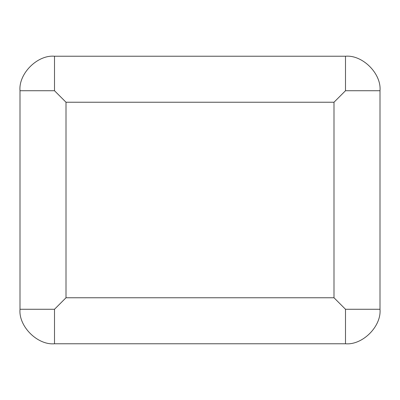 <?xml version="1.0" encoding="UTF-8"?>
<svg xmlns="http://www.w3.org/2000/svg" width="400" height="400" viewBox="0 0 400 400"><rect width="100%" height="100%" fill="white"/><g stroke="black" fill="none" stroke-linecap="round" stroke-linejoin="round"><path stroke-width="0.6" d="M380 90.735L345.495 90.735L345.495 56.23C362.565 54.685 381.545 73.665 380 90.735L345.495 90.735L333.995 102.235L333.995 297.765L345.495 309.265L345.495 343.77C362.565 345.315 381.545 326.335 380 309.265L345.495 309.265L380 309.265C381.545 326.335 362.565 345.315 345.495 343.77L54.505 343.77C37.435 345.315 18.455 326.335 20 309.265L54.505 309.265L54.505 343.77C37.435 345.315 18.455 326.335 20 309.265L54.505 309.265L66.005 297.765L66.005 102.235L54.505 90.735L54.505 56.23C37.435 54.685 18.455 73.665 20 90.735L54.505 90.735L20 90.735C18.455 73.665 37.435 54.685 54.505 56.23L345.495 56.23C362.565 54.685 381.545 73.665 380 90.735L380 309.265L380 90.735M333.995 102.235L333.995 297.765L66.005 297.765L66.005 102.235L54.505 90.735L54.505 56.23L345.495 56.23L345.495 90.735L333.995 102.235L66.005 102.235L333.995 102.235M20 90.735L20 309.265L20 90.735M54.505 343.77L345.495 343.77L345.495 309.265L333.995 297.765L66.005 297.765L54.505 309.265L54.505 343.77"/></g></svg>
